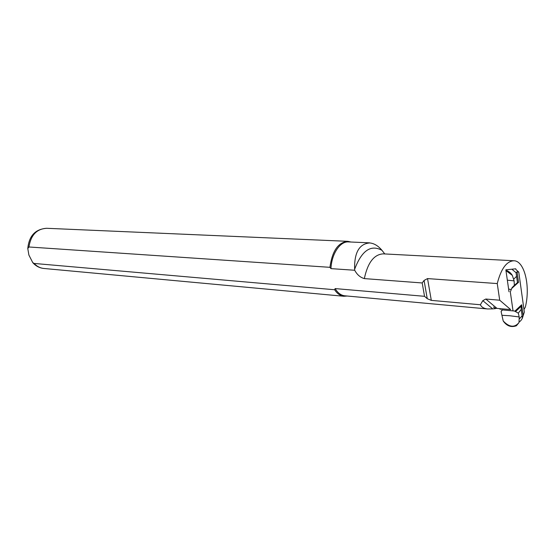 <?xml version="1.0" encoding="UTF-8"?>
<svg xmlns="http://www.w3.org/2000/svg" width="555" height="555" viewBox="0 0 555 555"><rect width="100%" height="100%" fill="white"/><g stroke="black" fill="none" stroke-linecap="round" stroke-linejoin="round"><path stroke-width="0.83" d="M496.094 308.282L495.407 308.629L493.52 307.061L495.109 308.233M492.722 308.885L487.595 308.962C483.953 308.559 481.546 307.158 480.38 304.757L482.808 300.664L492.722 308.885L495.407 308.629M344.967 295.815L344.648 295.787C340.923 295.322 337.745 292.922 335.13 288.586L424.533 296.315L427.253 298.687L431.304 300.373L480.38 304.757M424.533 296.315L422.195 282.96L364.33 278.596C360.237 277.424 357.031 274.649 354.714 270.257L330.974 268.627C331.543 253.781 340.201 241.03 348.686 241.925L369.692 242.847M354.714 270.257L354.61 269.335C354.229 252.615 359.252 243.818 369.685 242.944C374.063 243.333 378.163 245.789 381.972 250.326L384.768 253.94M330.974 268.627L329.934 267.323L28.929 246.982L27.792 248.543L28.881 255.029L32.766 262.633L34.139 263.445L334.603 289.745L335.13 288.586M347.236 296.023L343.809 296.266C340.271 295.829 337.197 293.657 334.603 289.745M329.934 267.323C332.209 250.902 338.21 242.237 347.923 241.342L350.961 242.022M422.195 282.96L424.075 280.442L427.537 278.589L497.252 283.57C501.082 268.634 506.68 261.03 514.027 260.767C524.635 260.982 530.587 286.651 525.314 307.186L523.976 309.496M495.039 308.233L510.662 309.572L499.708 300.206L497.252 283.57M515.803 268.8L505.855 269.834L509.004 291.77M499.708 300.206L485.791 299.034L482.808 300.664M495.247 308.254L493.541 307.054M519.459 321.671C520.382 321.31 521.367 320.11 522.421 318.084L521.228 309.433L521.145 306.277L521.665 304.757L514.797 311.202L518.294 313.117L519.202 316.947L509.989 315.781L519.209 316.96L519.022 322.559L516.4 325.757C511.162 327.63 506.764 326.042 503.212 320.977C509.275 327.339 514.547 327.873 519.022 322.559M501.928 315.296L509.199 315.719L501.928 315.289L503.212 320.977M509.199 315.719L509.989 315.788L509.199 315.712M501.484 309.836L514.291 311.008L501.484 309.836L502.171 310.328L501.089 311.515L501.928 315.289M500.194 309.558L500.055 308.608M505.91 270.229C508.782 271.263 510.926 272.984 512.348 275.398L514.11 280.872L507.339 280.171L514.11 280.872L514.36 285.339L517.468 282.606L518.53 282.328L517.059 271.818L516.06 272.706L511.877 269.21M517.468 282.606L516.06 272.706M505.966 270.604L512.348 275.398M515.9 269.48L518.772 272.11L524.329 312.076L522.415 318.015M518.772 272.11L517.059 271.818M513.014 310.738L510.309 291.875L512.112 287.615L514.36 285.339M514.291 311.008L514.797 311.202M523.094 315.011L521.665 304.757M518.294 313.117L521.228 309.433M43.984 268.481L43.658 268.453C40.029 268.037 36.859 266.365 34.139 263.445M28.929 246.982C30.865 235.07 36.776 228.84 46.669 228.292L347.583 241.321M354.61 269.335C361.68 250.589 370.802 244.255 381.972 250.326M364.33 278.596C367.743 262.605 374.07 254.363 383.297 253.864L513.708 260.746M424.075 280.442L427.253 298.687M427.537 278.589L431.304 300.373M496.898 308.323L485.791 299.034M522.123 315.864L519.418 318.841M516.573 276.286L513.798 279.109M511.571 288.572L518.53 282.328M511.224 289.564L508.616 289.072M515.526 311.563L521.145 306.277M517.815 282.495L512.112 287.615M344.648 295.787L487.595 308.962M32.766 262.633C35.756 266.012 39.391 267.947 43.658 268.453L343.809 296.266M46.669 228.292C35.298 229.132 29.006 235.882 27.785 248.543"/></g></svg>
